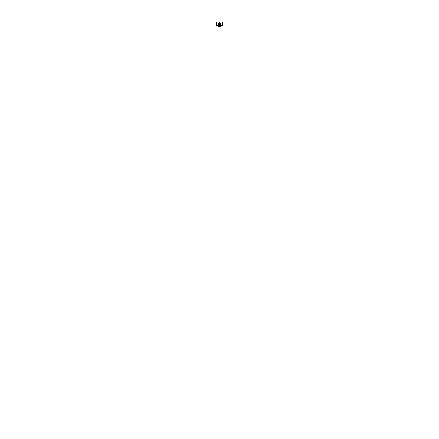 <?xml version="1.0" encoding="UTF-8"?>
<svg xmlns="http://www.w3.org/2000/svg" width="439" height="439" viewBox="0 0 439 439"><rect width="100%" height="100%" fill="white"/><g stroke="black" fill="none" stroke-linecap="round" stroke-linejoin="round"><path stroke-width="0.33" stroke-dasharray="2.19 1.65" d="M218.534 23.772L218.562 23.086C218.04 24.161 218.364 24.836 219.527 25.111L219.994 25.018M220.768 23.92L219.648 22.636L219.648 24.364L219.895 22.949L220.394 23.393M219.154 22.949L219.154 23.991L218.655 23.991M219.028 24.364L219.401 23.991L219.401 22.636L218.913 23.086M221.278 25.901L217.722 25.901L221.278 25.901M222.463 25.703L216.537 25.703M216.537 22.148L222.463 22.148M216.734 25.901L222.266 25.901M222.266 21.95L216.734 21.95M218.018 417.05L220.982 417.05M220.499 24.057L219.527 24.864M220.982 26.197L218.018 26.197"/><path stroke-width="0.66" d="M219.527 24.864C218.606 24.65 218.348 24.118 218.737 23.262C218.348 24.118 218.606 24.65 219.527 24.864C220.674 24.425 220.801 23.783 219.895 22.949L219.648 24.364L219.648 22.636C221.13 23.536 221.091 24.359 219.527 25.111C218.364 24.836 218.04 24.161 218.562 23.086L218.737 23.262M219.994 25.018L220.768 23.92M219.154 23.991L219.154 22.949L218.737 22.91L219.401 22.636L219.401 23.991L219.028 24.364L218.902 23.991M222.463 25.703L216.537 25.703L222.463 25.703L222.463 22.148L216.734 21.95L222.463 22.148M220.982 417.05L218.018 417.05L218.018 26.197L220.982 26.197L220.982 417.05M217.722 25.901A0.296 0.296 0 0 1 218.018 26.197M221.278 25.901A0.296 0.296 0 0 0 220.982 26.197M216.537 25.703L216.537 22.148M219.401 22.636L218.737 22.91M218.655 23.991L219.028 24.364M220.394 23.393L220.499 24.057"/></g></svg>
